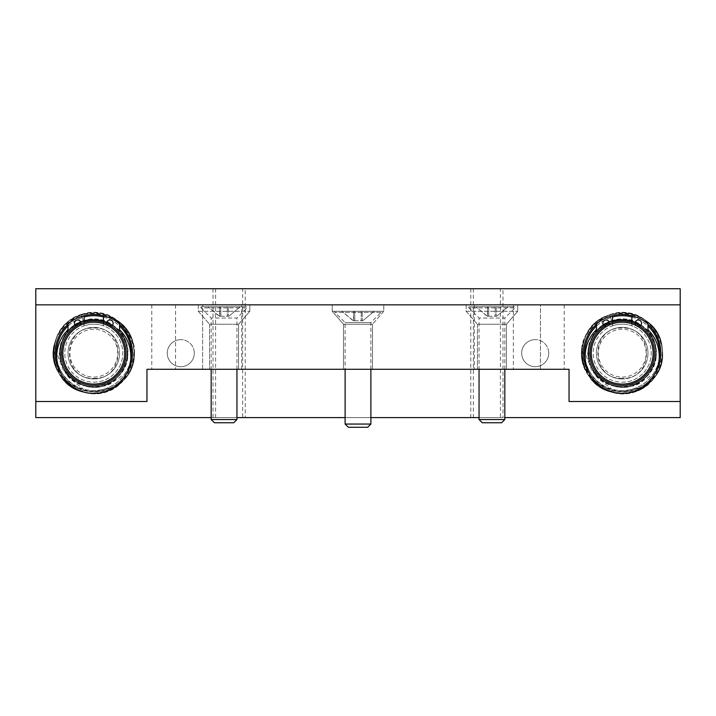 <?xml version="1.0" encoding="UTF-8"?>
<svg xmlns="http://www.w3.org/2000/svg" width="716" height="716" viewBox="0 0 716 716"><rect width="100%" height="100%" fill="white"/><g stroke="black" fill="none" stroke-linecap="round" stroke-linejoin="round"><path stroke-width="0.54" stroke-dasharray="3.58 2.69" d="M504.825 369.277L504.825 318.047L479.049 318.047L479.049 369.277M468.873 307.871L479.049 318.047L504.825 318.047L515.001 307.871A0.644 0.644 0 0 0 514.544 306.77L469.329 306.77A0.644 0.644 0 0 0 468.873 307.871L515.001 307.871L468.873 307.871M504.825 419.54L479.049 419.54M482.271 422.762L501.603 422.762M469.329 306.77L514.544 306.77M488.715 306.77L475.827 306.77L488.715 306.77L488.715 316.23L488.715 306.77M508.047 306.77L496.251 306.77L508.047 306.77L496.77 316.23L508.047 306.77M487.426 316.23L475.827 306.77L487.104 316.23L496.251 316.23L495.159 316.23L495.159 306.77L495.159 316.23L495.159 306.77L495.159 316.23L487.426 316.23L487.426 306.77M496.251 316.23L496.77 316.23L496.251 316.23L496.251 306.77L496.251 316.23M236.951 369.277L236.951 318.047L211.175 318.047L211.175 369.277M200.999 307.871L211.175 318.047L236.951 318.047L247.127 307.871A0.644 0.644 0 0 0 246.671 306.77L201.456 306.77A0.644 0.644 0 0 0 200.999 307.871L247.127 307.871L200.999 307.871M236.951 419.54L211.175 419.54M214.397 422.762L233.729 422.762M201.456 306.77L246.671 306.77M220.841 306.77L207.953 306.77L220.841 306.77L220.841 316.23L220.841 306.77M240.173 306.77L228.377 306.77L240.173 306.77L228.896 316.23L240.173 306.77M219.552 316.23L207.953 306.77L219.23 316.23L228.377 316.23L227.285 316.23L227.285 306.77L227.285 316.23L227.285 306.77L227.285 316.23L219.552 316.23L219.552 306.77M228.377 316.23L228.896 316.23L228.377 316.23L228.377 306.77L228.377 316.23M370.888 369.277L370.888 322.558L381.064 312.382A0.644 0.644 0 0 0 380.608 311.281L335.392 311.281A0.644 0.644 0 0 0 334.936 312.382L345.112 322.558L345.112 369.277M370.888 322.558L345.112 322.558L370.888 322.558M370.888 424.051L345.112 424.051M348.334 427.273L367.666 427.273M335.392 311.281L380.608 311.281M354.778 311.281L341.89 311.281L354.778 311.281L354.778 320.741L354.778 311.281M374.11 311.281L362.314 311.281L374.11 311.281L362.833 320.741L374.11 311.281M353.489 320.741L341.89 311.281L353.167 320.741L362.314 320.741L361.222 320.741L361.222 311.281L361.222 320.741L361.222 311.281L361.222 320.741L353.489 320.741L353.489 311.281M362.314 320.741L362.833 320.741L362.314 320.741L362.314 311.281L362.314 320.741M213.01 417.607L213.01 288.727L245.23 288.727L245.23 417.607L213.01 417.607L245.23 417.607M245.23 288.727L213.01 288.727M470.77 417.607L470.77 288.727L502.99 288.727L502.99 417.607L470.77 417.607L502.99 417.607M502.99 288.727L470.77 288.727M654.424 353.167A32.22 32.22 0 0 0 622.204 320.947A32.22 32.22 0 0 0 589.984 353.167A32.22 32.22 0 0 1 622.204 320.947A32.22 32.22 0 0 1 654.424 353.167A32.22 32.22 0 0 1 622.204 385.387A32.22 32.22 0 0 1 589.984 353.167A32.22 32.22 0 0 0 622.204 385.387A32.22 32.22 0 0 0 654.424 353.167A32.22 32.22 0 0 1 622.204 385.387A32.22 32.22 0 0 1 589.984 353.167A32.22 32.22 0 0 0 622.204 385.387A32.22 32.22 0 0 1 589.984 353.167A32.22 32.22 0 0 1 622.204 320.947A32.22 32.22 0 0 1 654.424 353.167A32.22 32.22 0 0 1 622.204 385.387A32.22 32.22 0 0 0 654.424 353.167A32.22 32.22 0 0 1 622.204 385.387A32.22 32.22 0 0 1 589.984 353.167A32.22 32.22 0 0 1 622.204 320.947A32.22 32.22 0 0 1 654.424 353.167A32.22 32.22 0 0 0 622.204 320.947A32.22 32.22 0 0 0 589.984 353.167A32.22 32.22 0 0 1 609.289 323.65A3.222 3.222 0 0 1 604.707 326.111M640.704 325.368A33.392 33.392 0 0 1 622.204 386.559A33.392 33.392 0 0 1 588.812 353.167A33.392 33.392 0 0 0 622.204 386.559A33.392 33.392 0 0 0 655.596 353.167A33.392 33.392 0 0 1 622.204 386.559A33.392 33.392 0 0 1 588.812 353.167A33.392 33.392 0 0 1 622.204 319.775A33.392 33.392 0 0 1 655.596 353.167A33.392 33.392 0 0 1 622.204 386.559A33.392 33.392 0 0 1 603.704 325.368M610.9 316.266L610.811 316.293A1.289 1.289 0 0 1 612.538 317.501L612.538 324.93A1.289 1.289 0 0 1 611.715 326.129A28.998 28.998 0 0 1 622.204 324.169A28.998 28.998 0 0 0 593.206 353.167A28.998 28.998 0 0 0 622.204 382.165A28.998 28.998 0 0 0 651.202 353.167A28.998 28.998 0 0 0 622.204 324.169A28.998 28.998 0 0 1 632.693 326.129A1.289 1.289 0 0 1 631.87 324.93L631.87 317.501A1.289 1.289 0 0 1 633.508 316.266A41.689 41.689 0 0 1 647.47 323.238A1.289 1.289 0 0 1 647.98 324.348L647.98 329.235A1.289 1.289 0 0 0 648.356 330.148A37.053 37.053 0 0 1 622.204 393.442A37.053 37.053 0 0 1 595.524 330.676A3.222 3.222 0 0 0 596.428 328.438L596.428 324.348A38.664 38.664 0 0 1 608.278 317.099M622.204 382.165A28.998 28.998 0 0 0 632.693 326.129A1.289 1.289 0 0 1 631.87 324.93L631.87 322.433A32.22 32.22 0 0 0 612.538 322.433L612.538 324.93A1.289 1.289 0 0 1 611.715 326.129A28.998 28.998 0 0 0 622.204 382.165M638.314 319.98A3.222 3.222 0 0 1 641.536 323.202A3.222 3.222 0 0 1 638.314 326.424A3.222 3.222 0 0 1 635.092 323.202A3.222 3.222 0 0 1 638.314 319.98M609.316 323.202A3.222 3.222 0 0 1 606.094 326.424A3.222 3.222 0 0 1 602.872 323.202A3.222 3.222 0 0 1 606.094 319.98A3.222 3.222 0 0 1 609.316 323.202M596.428 325.995A37.456 37.456 0 0 1 612.44 317.009M584.095 359.718C589.026 379.641 601.726 390.345 622.204 391.831A38.664 38.664 0 0 1 583.54 353.167A38.664 38.664 0 0 1 622.204 314.503A38.664 38.664 0 0 0 583.54 353.167A38.664 38.664 0 0 0 622.204 391.831A38.664 38.664 0 0 0 660.868 353.167A38.664 38.664 0 0 0 622.204 314.503A38.664 38.664 0 0 1 653.484 330.443L653.484 330.443C664.493 348.298 663.07 365.106 649.197 380.849C638.207 392.332 625.059 395.867 609.755 391.473C594.745 385.978 586.189 375.39 584.095 359.718A38.664 38.664 0 0 1 658.022 338.596A38.664 38.664 0 0 1 649.197 380.849M636.13 317.099A38.664 38.664 0 0 1 647.98 324.348L647.98 324.259M111.293 326.111A32.22 32.22 0 0 0 106.711 323.65A3.222 3.222 0 0 0 111.293 326.111A32.22 32.22 0 0 1 93.796 385.387A32.22 32.22 0 0 1 61.576 353.167A32.22 32.22 0 0 0 93.796 385.387A32.22 32.22 0 0 1 61.576 353.167A32.22 32.22 0 0 1 93.796 320.947A32.22 32.22 0 0 1 126.016 353.167A32.22 32.22 0 0 1 93.796 385.387A32.22 32.22 0 0 0 126.016 353.167A32.22 32.22 0 0 1 93.796 385.387A32.22 32.22 0 0 1 61.576 353.167A32.22 32.22 0 0 1 93.796 320.947A32.22 32.22 0 0 1 126.016 353.167A32.22 32.22 0 0 0 93.796 320.947A32.22 32.22 0 0 0 61.576 353.167A32.22 32.22 0 0 1 80.881 323.65A3.222 3.222 0 0 1 76.299 326.111M112.296 325.368A33.392 33.392 0 0 1 93.796 386.559A33.392 33.392 0 0 1 60.404 353.167A33.392 33.392 0 0 0 93.796 386.559A33.392 33.392 0 0 0 127.188 353.167A33.392 33.392 0 0 1 93.796 386.559A33.392 33.392 0 0 1 60.404 353.167A33.392 33.392 0 0 1 93.796 319.775A33.392 33.392 0 0 1 127.188 353.167A33.392 33.392 0 0 1 93.796 386.559A33.392 33.392 0 0 1 75.296 325.368M82.492 316.266L82.403 316.293A1.289 1.289 0 0 1 84.13 317.501L84.13 324.93A1.289 1.289 0 0 1 83.307 326.129A28.998 28.998 0 0 1 93.796 324.169A28.998 28.998 0 0 0 64.798 353.167A28.998 28.998 0 0 0 93.796 382.165A28.998 28.998 0 0 0 122.794 353.167A28.998 28.998 0 0 0 93.796 324.169A28.998 28.998 0 0 1 104.285 326.129A1.289 1.289 0 0 1 103.462 324.93L103.462 317.501A1.289 1.289 0 0 1 105.127 316.275A41.689 41.689 0 0 1 119.062 323.238A1.289 1.289 0 0 1 119.572 324.348L119.572 329.235A1.289 1.289 0 0 0 119.948 330.148A37.053 37.053 0 0 1 93.796 393.442A37.053 37.053 0 0 1 67.116 330.676A3.222 3.222 0 0 0 68.02 328.438L68.02 324.348A38.664 38.664 0 0 1 79.87 317.099M93.796 382.165A28.998 28.998 0 0 0 104.285 326.129A1.289 1.289 0 0 1 103.462 324.93L103.462 322.433A32.22 32.22 0 0 0 84.13 322.433L84.13 324.93A1.289 1.289 0 0 1 83.307 326.129A28.998 28.998 0 0 0 93.796 382.165M109.906 319.98A3.222 3.222 0 0 1 113.128 323.202A3.222 3.222 0 0 1 109.906 326.424A3.222 3.222 0 0 1 106.684 323.202A3.222 3.222 0 0 1 109.906 319.98M80.908 323.202A3.222 3.222 0 0 1 77.686 326.424A3.222 3.222 0 0 1 74.464 323.202A3.222 3.222 0 0 1 77.686 319.98A3.222 3.222 0 0 1 80.908 323.202M68.02 325.995A37.456 37.456 0 0 1 84.032 317.009M55.687 359.718C60.618 379.641 73.318 390.345 93.796 391.831A38.664 38.664 0 0 1 55.132 353.167A38.664 38.664 0 0 1 93.796 314.503A38.664 38.664 0 0 0 55.132 353.167A38.664 38.664 0 0 0 93.796 391.831A38.664 38.664 0 0 0 132.46 353.167A38.664 38.664 0 0 0 93.796 314.503A38.664 38.664 0 0 1 125.076 330.443L125.076 330.443C136.085 348.298 134.662 365.106 120.789 380.849C109.799 392.332 96.651 395.867 81.347 391.473C66.337 385.978 57.781 375.39 55.687 359.718A38.664 38.664 0 0 1 129.614 338.596A38.664 38.664 0 0 1 120.789 380.849M107.722 317.099A38.664 38.664 0 0 1 119.572 324.348L119.572 324.259M548.742 353.167A13.532 13.532 0 0 0 535.21 339.635A13.532 13.532 0 0 1 548.742 353.167A13.532 13.532 0 0 1 535.21 366.699A13.532 13.532 0 0 1 521.678 353.167A13.532 13.532 0 0 1 535.21 339.635A13.532 13.532 0 0 0 521.678 353.167A13.532 13.532 0 0 0 535.21 366.699A13.532 13.532 0 0 0 548.742 353.167M194.322 353.167A13.532 13.532 0 0 0 180.79 339.635A13.532 13.532 0 0 1 194.322 353.167A13.532 13.532 0 0 1 180.79 366.699A13.532 13.532 0 0 1 167.258 353.167A13.532 13.532 0 0 1 180.79 339.635A13.532 13.532 0 0 0 167.258 353.167A13.532 13.532 0 0 0 180.79 366.699A13.532 13.532 0 0 0 194.322 353.167M647.98 353.167A25.776 25.776 0 0 1 622.204 378.943A25.776 25.776 0 0 1 596.428 353.167A25.776 25.776 0 0 1 622.204 327.391A25.776 25.776 0 0 1 647.98 353.167A25.776 25.776 0 0 1 622.204 378.943A25.776 25.776 0 0 1 596.428 353.167A25.776 25.776 0 0 1 622.204 327.391A25.776 25.776 0 0 1 647.98 353.167A25.776 25.776 0 0 1 622.204 378.943A25.776 25.776 0 0 0 647.98 353.167A25.776 25.776 0 0 0 622.204 327.391A25.776 25.776 0 0 0 596.428 353.167A25.776 25.776 0 0 0 622.204 378.943A25.776 25.776 0 0 1 596.428 353.167A25.776 25.776 0 0 1 622.204 327.391A25.776 25.776 0 0 1 647.98 353.167M93.796 327.391A25.776 25.776 0 0 1 119.572 353.167A25.776 25.776 0 0 1 93.796 378.943A25.776 25.776 0 0 1 68.02 353.167A25.776 25.776 0 0 1 93.796 327.391A25.776 25.776 0 0 1 119.572 353.167A25.776 25.776 0 0 1 93.796 378.943A25.776 25.776 0 0 1 68.02 353.167A25.776 25.776 0 0 1 93.796 327.391A25.776 25.776 0 0 1 119.572 353.167A25.776 25.776 0 0 0 93.796 327.391A25.776 25.776 0 0 0 68.02 353.167A25.776 25.776 0 0 0 93.796 378.943A25.776 25.776 0 0 0 119.572 353.167A25.776 25.776 0 0 1 93.796 378.943A25.776 25.776 0 0 1 68.02 353.167A25.776 25.776 0 0 1 93.796 327.391M622.204 329.253A23.914 23.914 0 0 0 598.29 353.167A23.914 23.914 0 0 0 622.204 377.081A23.914 23.914 0 0 0 646.118 353.167A23.914 23.914 0 0 0 622.204 329.253M93.796 329.253A23.914 23.914 0 0 0 69.882 353.167A23.914 23.914 0 0 0 93.796 377.081A23.914 23.914 0 0 0 117.71 353.167A23.914 23.914 0 0 0 93.796 329.253M611.75 385.342C638.332 390.327 640.739 380.733 646.306 379.024C649.967 375.855 651.963 374.629 652.294 375.327A37.366 37.366 0 0 0 622.204 315.801A37.366 37.366 0 0 0 584.838 353.4C585.572 353.212 586.52 355.575 587.693 360.479C591.183 364.99 587.487 373.797 611.75 385.342C582.377 377.574 580.721 331.696 609.45 321.833C641.196 306.716 672.378 352.37 646.754 376.446C624.083 403.314 576.836 374.611 590.235 342.105C599.784 308.274 654.666 314.897 655.892 350.035C661.163 384.796 608.439 401.425 592.821 369.93C573.659 340.449 614.811 303.53 642.046 325.762C671.671 344.709 649.43 395.322 615.447 386.318C582.251 381.53 579.307 329.494 611.75 320.992L609.755 314.861C571.135 324.983 574.635 386.926 614.158 392.628C654.621 403.35 681.086 343.089 645.823 320.544C613.406 294.079 564.414 338.024 587.218 373.125C605.817 410.617 668.583 390.82 662.309 349.444C660.85 307.611 595.515 299.718 584.14 340.002C568.191 378.701 624.442 412.864 651.435 380.876C681.936 352.218 644.821 297.874 607.025 315.863C572.818 327.606 574.796 382.228 609.755 391.473M652.294 375.327C662.264 360.971 662.56 346.079 653.189 330.658M640.202 387.383A38.664 38.664 0 0 1 622.204 391.831L640.202 387.383C639.307 388.86 633.302 390.247 622.204 391.536C607.795 389.952 604.689 388.314 594.665 379.149C587.451 369.93 584.175 361.347 584.838 353.4M83.342 385.342C109.924 390.327 112.331 380.733 117.898 379.024C121.559 375.855 123.555 374.629 123.886 375.327A37.366 37.366 0 0 0 93.796 315.801A37.366 37.366 0 0 0 56.43 353.4C57.164 353.212 58.112 355.575 59.285 360.479C62.775 364.99 59.079 373.797 83.342 385.342C53.968 377.574 52.313 331.696 81.042 321.833C112.788 306.716 143.97 352.37 118.346 376.446C95.676 403.314 48.428 374.611 61.827 342.105C71.376 308.274 126.258 314.897 127.484 350.035C132.755 384.796 80.031 401.425 64.413 369.93C45.251 340.449 86.403 303.53 113.638 325.762C143.263 344.709 121.022 395.322 87.039 386.318C53.843 381.53 50.899 329.494 83.342 320.992L81.347 314.861C42.727 324.983 46.227 386.926 85.75 392.628C126.213 403.35 152.678 343.089 117.415 320.544C84.998 294.079 36.006 338.024 58.81 373.125C77.409 410.617 140.175 390.82 133.901 349.444C132.442 307.611 67.107 299.718 55.732 340.002C39.783 378.701 96.034 412.864 123.027 380.876C153.528 352.218 116.413 297.874 78.617 315.863C44.41 327.606 46.388 382.228 81.347 391.473M123.886 375.327C133.856 360.971 134.152 346.079 124.781 330.658M111.794 387.383A38.664 38.664 0 0 1 93.796 391.831L111.794 387.383C110.899 388.86 104.894 390.247 93.796 391.536C79.386 389.952 76.281 388.314 66.257 379.149C59.043 369.93 55.767 361.347 56.43 353.4M198.287 311.281L249.839 311.281L198.287 311.281L198.287 304.837L249.839 304.837L198.287 304.837L198.287 311.281L209.564 324.25L231.313 324.25L209.564 324.25L198.287 311.281M209.564 324.25L238.562 324.25L209.564 324.25L209.564 369.277L231.313 369.277L209.564 369.277L209.564 324.25M466.161 311.281L517.713 311.281L466.161 311.281L466.161 304.837L517.713 304.837L466.161 304.837L466.161 311.281L477.438 324.25L499.186 324.25L477.438 324.25L466.161 311.281M477.438 324.25L506.436 324.25L477.438 324.25L477.438 369.277L499.186 369.277L477.438 369.277L477.438 324.25M209.564 369.277L238.562 369.277L209.564 369.277M477.438 369.277L506.436 369.277L477.438 369.277M241.686 304.837L474.314 304.837L241.686 304.837L241.686 369.277L474.314 369.277L241.686 369.277M202.637 304.837L175.572 304.837L202.637 304.837L175.572 304.837L202.637 304.837L202.637 369.277L175.572 369.277L202.637 369.277L175.572 369.277L202.637 369.277L202.637 304.837M540.428 304.837L513.363 304.837L540.428 304.837L513.363 304.837L540.428 304.837L540.428 369.277L513.363 369.277L540.428 369.277L513.363 369.277L540.428 369.277L540.428 304.837M332.224 304.837L383.776 304.837L332.224 304.837L383.776 304.837L332.224 304.837L332.224 311.281L332.224 304.837M35.8 304.837L35.8 401.497L35.8 304.837L680.2 304.837L680.2 401.497L680.2 304.837M372.499 369.277L343.501 369.277L372.499 369.277L343.501 369.277L372.499 369.277L372.499 324.25L343.501 324.25L343.501 369.277L343.501 324.25L372.499 324.25L372.499 369.277M35.8 401.497L146.959 401.497L146.959 369.277L569.041 369.277L569.041 401.497L680.2 401.497M151.792 304.837L151.792 369.277L151.792 304.837M564.208 304.837L564.208 369.277L564.208 304.837M474.314 304.837L474.314 369.277M175.572 304.837L175.572 369.277L175.572 304.837M513.363 304.837L513.363 369.277L513.363 304.837M343.501 324.25L372.499 324.25L343.501 324.25L332.224 311.281L383.776 311.281L332.224 311.281L383.776 311.281L383.776 304.837L383.776 311.281L332.224 311.281L343.501 324.25M81.347 314.861L83.342 320.992C101.753 316.624 115.518 322.719 124.656 339.295C131.207 358.546 125.739 373.367 108.25 383.758C89.115 390.676 74.196 385.485 63.482 368.194C56.206 349.202 61.111 334.184 78.205 323.149C97.054 315.514 112.161 320.133 123.519 337.012C131.511 355.718 127.171 370.906 110.515 382.577C80.998 401.694 44.15 360.479 66.427 333.28C85.41 303.691 135.986 326.004 126.938 359.978C120.977 379.426 107.874 388.242 87.612 386.425C68.056 380.84 58.989 367.908 60.421 347.609C65.639 327.955 78.402 318.647 98.719 319.694C118.48 324.545 128.021 337.129 127.35 357.463C122.884 377.305 110.479 387.088 90.135 386.801C71.555 383.239 61.495 372.025 59.965 353.167L53.521 353.167C57.164 382.147 69.291 382.237 73.256 386.264C78.133 388.34 81.069 389.128 82.054 388.618C83.011 388.421 81.293 386.971 76.925 384.268C73.578 379.596 63.393 379.999 59.965 353.167L53.521 353.167C55.347 375.623 67.313 388.967 89.437 393.209C110.506 396.029 131.574 379.417 133.749 358.277C136.962 337.272 120.753 315.89 99.658 313.322C78.715 309.706 57.029 325.512 54.067 346.553C50.057 367.424 65.451 389.406 86.439 392.762C107.221 397.165 129.489 382.192 133.248 361.276C144.023 320.831 83.817 294.267 61.209 329.494C48.294 346.374 52.241 372.911 69.515 385.298C86.144 398.526 112.752 395.08 125.461 378.048C153.188 346.696 111.195 296.012 75.234 317.43C56.134 326.747 47.802 352.254 57.71 371.058C66.677 390.327 92.024 399.134 110.998 389.585C130.437 380.984 139.727 355.807 130.527 336.654C119.661 316.92 103.265 309.661 81.347 314.861M609.755 314.861L611.75 320.992C630.161 316.624 643.926 322.719 653.064 339.295C659.615 358.546 654.147 373.367 636.658 383.758C617.523 390.676 602.603 385.485 591.89 368.194C584.614 349.202 589.519 334.184 606.613 323.149C625.462 315.514 640.569 320.133 651.927 337.012C659.919 355.718 655.579 370.906 638.923 382.577C609.405 401.694 572.558 360.479 594.835 333.28C613.818 303.691 664.394 326.004 655.346 359.978C649.385 379.426 636.282 388.242 616.02 386.425C596.464 380.84 587.397 367.908 588.829 347.609C594.047 327.955 606.81 318.647 627.127 319.694C646.888 324.545 656.429 337.129 655.758 357.463C651.292 377.305 638.887 387.088 618.543 386.801C599.963 383.239 589.903 372.025 588.373 353.167L581.929 353.167C585.572 382.147 597.699 382.237 601.664 386.264C606.542 388.34 609.477 389.128 610.462 388.618C611.419 388.421 609.701 386.971 605.333 384.268C601.986 379.596 591.801 379.999 588.373 353.167L581.929 353.167C583.755 375.623 595.721 388.967 617.845 393.209C638.914 396.029 659.982 379.417 662.157 358.277C665.37 337.272 649.161 315.89 628.066 313.322C607.123 309.706 585.437 325.512 582.475 346.553C573.23 387.374 634.394 411.646 655.659 375.596C667.93 358.242 662.98 331.866 645.259 320.142C628.147 307.549 601.682 311.997 589.617 329.494C563.098 361.875 606.971 410.93 642.1 388.179C660.832 378.146 668.198 352.344 657.592 333.933C647.908 315.013 622.249 307.164 603.642 317.43C584.542 326.747 576.21 352.254 586.118 371.058C595.086 390.327 620.432 399.134 639.406 389.585C658.845 380.984 668.135 355.807 658.935 336.654C648.07 316.92 631.673 309.661 609.755 314.861M383.776 311.281L372.499 324.25L383.776 311.281M211.175 417.607L236.951 417.607M345.112 417.607L370.888 417.607M479.049 417.607L504.825 417.607M215.588 288.727L215.588 417.607L242.652 417.607L242.652 288.727L215.588 288.727L242.652 288.727M242.652 417.607L215.588 417.607M473.348 288.727L473.348 417.607L500.412 417.607L500.412 288.727L473.348 288.727L500.412 288.727M500.412 417.607L473.348 417.607M35.8 417.607L680.2 417.607L680.2 288.727L35.8 288.727L35.8 417.607M68.02 324.259L68.02 324.348A1.289 1.289 0 0 1 68.53 323.238A41.689 41.689 0 0 1 82.403 316.293M103.56 317.009A37.456 37.456 0 0 1 119.572 325.995M130.724 359.432A37.456 37.456 0 0 1 56.868 359.432M126.553 373.707A38.664 38.664 0 0 1 61.039 373.707M80.81 322.406A33.392 33.392 0 0 1 84.13 321.207M103.462 321.207A33.392 33.392 0 0 1 106.782 322.406M80.881 323.65A32.22 32.22 0 0 1 84.13 322.433M103.462 322.433A32.22 32.22 0 0 1 106.711 323.65M596.428 324.259L596.428 324.348A1.289 1.289 0 0 1 596.938 323.238A41.689 41.689 0 0 1 610.811 316.293M654.961 373.707A38.664 38.664 0 0 1 589.447 373.707M631.968 317.009A37.456 37.456 0 0 1 647.98 325.995M659.132 359.432A37.456 37.456 0 0 1 585.276 359.432M639.701 326.111A3.222 3.222 0 0 1 635.119 323.65A32.22 32.22 0 0 1 639.701 326.111M609.218 322.406A33.392 33.392 0 0 1 612.538 321.207M631.87 321.207A33.392 33.392 0 0 1 635.19 322.406M609.289 323.65A32.22 32.22 0 0 1 612.538 322.433M61.576 353.167A32.22 32.22 0 0 0 93.796 385.387A32.22 32.22 0 0 1 61.576 353.167A32.22 32.22 0 0 1 93.796 320.947A32.22 32.22 0 0 1 126.016 353.167A32.22 32.22 0 0 1 93.796 385.387A32.22 32.22 0 0 0 126.016 353.167A32.22 32.22 0 0 0 93.796 320.947A32.22 32.22 0 0 0 61.576 353.167M93.796 319.775A33.392 33.392 0 0 1 127.188 353.167A33.392 33.392 0 0 0 93.796 319.775A33.392 33.392 0 0 0 60.404 353.167A33.392 33.392 0 0 1 93.796 319.775M56.43 353.167A37.366 37.366 0 0 0 93.796 390.533A37.366 37.366 0 0 0 131.162 353.167A37.366 37.366 0 0 0 93.796 315.801A37.366 37.366 0 0 0 56.43 353.167M93.796 391.831A38.664 38.664 0 0 1 55.132 353.167A38.664 38.664 0 0 1 93.796 314.503A38.664 38.664 0 0 0 55.132 353.167A38.664 38.664 0 0 0 93.796 391.831A38.664 38.664 0 0 0 132.46 353.167A38.664 38.664 0 0 0 93.796 314.503A38.664 38.664 0 0 1 132.46 353.167A38.664 38.664 0 0 1 93.796 391.831M56.34 353.167A37.456 37.456 0 0 1 93.796 315.711A37.456 37.456 0 0 1 131.252 353.167A37.456 37.456 0 0 1 93.796 390.623A37.456 37.456 0 0 1 56.34 353.167M622.204 319.775A33.392 33.392 0 0 1 655.596 353.167A33.392 33.392 0 0 0 622.204 319.775A33.392 33.392 0 0 0 588.812 353.167A33.392 33.392 0 0 1 622.204 319.775M584.838 353.167A37.366 37.366 0 0 0 622.204 390.533A37.366 37.366 0 0 0 659.57 353.167A37.366 37.366 0 0 0 622.204 315.801A37.366 37.366 0 0 0 584.838 353.167M622.204 391.831A38.664 38.664 0 0 1 583.54 353.167A38.664 38.664 0 0 1 622.204 314.503A38.664 38.664 0 0 0 583.54 353.167A38.664 38.664 0 0 0 622.204 391.831A38.664 38.664 0 0 0 660.868 353.167A38.664 38.664 0 0 0 622.204 314.503A38.664 38.664 0 0 1 660.868 353.167A38.664 38.664 0 0 1 622.204 391.831M584.748 353.167A37.456 37.456 0 0 1 622.204 315.711A37.456 37.456 0 0 1 659.66 353.167A37.456 37.456 0 0 1 622.204 390.623A37.456 37.456 0 0 1 584.748 353.167M487.623 316.23L487.623 306.77M219.749 316.23L219.749 306.77M381.064 312.382L334.936 312.382L381.064 312.382M353.686 320.741L353.686 311.281M506.436 369.277L506.436 324.25L517.713 311.281L517.713 304.837L517.713 311.281L506.436 324.25L506.436 369.277M238.562 369.277L238.562 324.25L249.839 311.281L249.839 304.837L249.839 311.281L238.562 324.25L238.562 369.277M622.204 378.299C589.796 379.91 589.796 326.424 622.204 328.035C654.612 326.424 654.612 379.91 622.204 378.299M93.796 378.299C126.204 379.91 126.204 326.424 93.796 328.035C61.388 326.424 61.388 379.91 93.796 378.299"/><path stroke-width="1.07" d="M479.049 369.277L479.049 419.54L504.825 419.54L504.825 369.277M504.825 419.54L501.603 422.762L482.271 422.762L479.049 419.54M211.175 369.277L211.175 419.54L236.951 419.54L236.951 369.277M236.951 419.54L233.729 422.762L214.397 422.762L211.175 419.54M345.112 369.277L345.112 424.051L370.888 424.051L370.888 369.277M370.888 424.051L367.666 427.273L348.334 427.273L345.112 424.051M591.273 353.167A30.931 30.931 0 0 1 622.204 322.236A30.931 30.931 0 0 1 653.135 353.167A30.931 30.931 0 0 1 622.204 384.098A30.931 30.931 0 0 1 591.273 353.167M589.984 353.167A32.22 32.22 0 0 1 622.204 320.947A32.22 32.22 0 0 1 654.424 353.167A32.22 32.22 0 0 1 622.204 385.387A32.22 32.22 0 0 1 604.707 326.111A3.222 3.222 0 0 1 606.094 319.98A3.222 3.222 0 0 1 609.289 323.65A32.22 32.22 0 0 1 612.538 322.433L612.538 317.501A1.289 1.289 0 0 0 610.9 316.266A41.689 41.689 0 0 0 596.938 323.238A1.289 1.289 0 0 0 596.428 324.259L596.428 328.438A3.222 3.222 0 0 1 595.524 330.676A37.053 37.053 0 0 0 622.204 393.442A37.053 37.053 0 0 0 648.356 330.148A1.289 1.289 0 0 1 647.98 329.235L647.98 324.259A1.289 1.289 0 0 0 647.47 323.238A41.689 41.689 0 0 0 633.508 316.266A1.289 1.289 0 0 0 631.87 317.501L631.87 322.433A32.22 32.22 0 0 1 635.119 323.65A3.222 3.222 0 0 1 638.314 319.98A3.222 3.222 0 0 1 639.701 326.111A32.22 32.22 0 0 1 622.204 385.387A32.22 32.22 0 0 1 589.984 353.167M585.276 359.432A37.456 37.456 0 0 1 596.428 325.995M612.44 317.009A37.456 37.456 0 0 1 631.968 317.009M608.278 317.099A38.664 38.664 0 0 1 636.13 317.099M647.98 324.348A38.664 38.664 0 0 1 654.961 373.707M62.865 353.167A30.931 30.931 0 0 1 93.796 322.236A30.931 30.931 0 0 1 124.727 353.167A30.931 30.931 0 0 1 93.796 384.098A30.931 30.931 0 0 1 62.865 353.167M61.576 353.167A32.22 32.22 0 0 1 93.796 320.947A32.22 32.22 0 0 1 126.016 353.167A32.22 32.22 0 0 1 93.796 385.387A32.22 32.22 0 0 1 76.299 326.111A3.222 3.222 0 0 1 77.686 319.98A3.222 3.222 0 0 1 80.881 323.65A32.22 32.22 0 0 1 84.13 322.433L84.13 317.501A1.289 1.289 0 0 0 82.492 316.266A41.689 41.689 0 0 0 68.53 323.238A1.289 1.289 0 0 0 68.02 324.259L68.02 328.438A3.222 3.222 0 0 1 67.116 330.676A37.053 37.053 0 0 0 93.796 393.442A37.053 37.053 0 0 0 119.948 330.148A1.289 1.289 0 0 1 119.572 329.235L119.572 324.259A1.289 1.289 0 0 0 119.062 323.238A41.689 41.689 0 0 0 105.1 316.266A1.289 1.289 0 0 0 103.462 317.501L103.462 322.433A32.22 32.22 0 0 1 106.711 323.65A3.222 3.222 0 0 1 109.906 319.98A3.222 3.222 0 0 1 111.293 326.111A32.22 32.22 0 0 1 93.796 385.387A32.22 32.22 0 0 1 61.576 353.167M56.868 359.432A37.456 37.456 0 0 1 68.02 325.995M84.032 317.009A37.456 37.456 0 0 1 103.56 317.009M79.87 317.099A38.664 38.664 0 0 1 107.722 317.099M119.572 324.348A38.664 38.664 0 0 1 126.553 373.707M35.8 304.837L680.2 304.837L680.2 401.497L569.041 401.497L569.041 369.277L146.959 369.277L146.959 401.497L35.8 401.497L35.8 288.727L680.2 288.727L680.2 304.837M504.825 417.607L680.2 417.607L680.2 401.497M35.8 401.497L35.8 417.607L211.175 417.607M236.951 417.607L345.112 417.607M370.888 417.607L479.049 417.607M61.039 373.707A38.664 38.664 0 0 1 68.02 324.348M119.572 325.995A37.456 37.456 0 0 1 130.724 359.432M75.296 325.368A33.392 33.392 0 0 1 80.81 322.406M84.13 321.207A33.392 33.392 0 0 1 103.462 321.207M106.782 322.406A33.392 33.392 0 0 1 112.296 325.368M76.299 326.111A32.22 32.22 0 0 1 80.881 323.65M84.13 322.433A32.22 32.22 0 0 1 103.462 322.433M106.711 323.65A32.22 32.22 0 0 1 111.293 326.111M589.447 373.707A38.664 38.664 0 0 1 596.428 324.348M647.98 325.995A37.456 37.456 0 0 1 659.132 359.432M603.704 325.368A33.392 33.392 0 0 1 609.218 322.406M612.538 321.207A33.392 33.392 0 0 1 631.87 321.207M635.19 322.406A33.392 33.392 0 0 1 640.704 325.368M604.707 326.111A32.22 32.22 0 0 1 609.289 323.65M612.538 322.433A32.22 32.22 0 0 1 654.424 353.167"/></g></svg>
